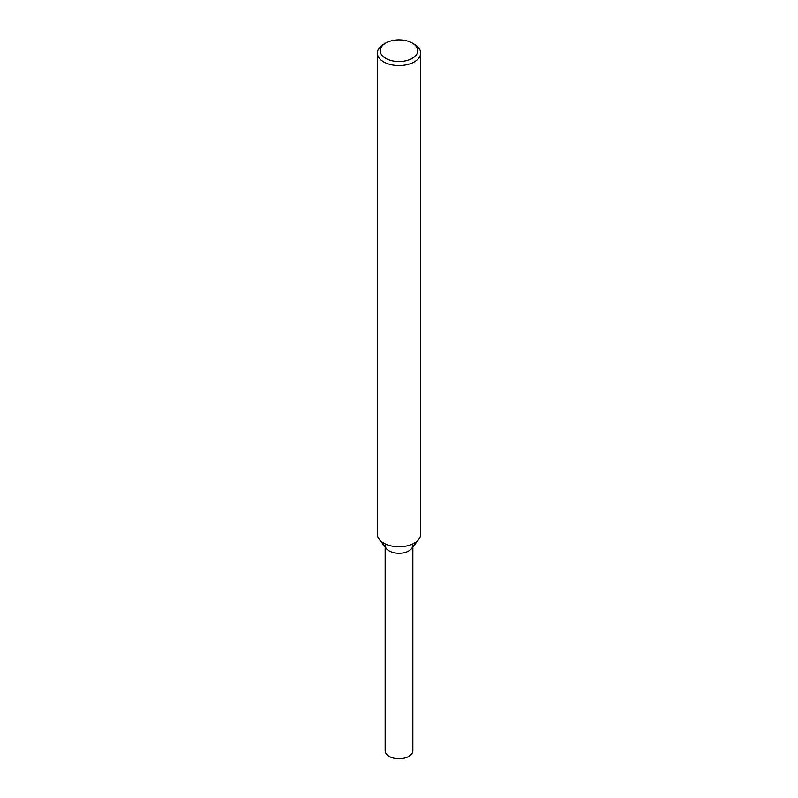 <?xml version="1.0" encoding="UTF-8"?>
<svg xmlns="http://www.w3.org/2000/svg" width="798" height="798" viewBox="0 0 798 798"><rect width="100%" height="100%" fill="white"/><g stroke="black" fill="none" stroke-linecap="round" stroke-linejoin="round"><path stroke-width="1.2" d="M412.257 43.072L414.302 44.249A21.636 12.489 180 0 1 420.636 53.077L420.636 534.271A21.636 12.489 180 0 1 418.751 539.368L411.638 548.545A13.845 7.99 180 0 1 408.785 550.939A13.845 7.99 180 0 1 386.362 548.545L379.25 539.368A21.636 12.489 180 0 1 377.364 534.271L377.364 53.077A21.636 12.489 180 0 1 383.698 44.249L385.743 43.072A18.753 10.823 180 0 1 412.257 43.072A18.753 10.823 180 0 1 412.257 58.374A18.753 10.823 180 0 1 385.743 58.374A18.753 10.823 180 0 1 385.743 43.072M418.751 539.368A21.636 12.489 180 0 1 414.292 543.109A21.636 12.489 180 0 1 379.25 539.368M420.636 53.077A21.636 12.489 180 0 1 414.292 61.915A21.636 12.489 180 0 1 390.721 64.618A21.636 12.489 180 0 1 377.364 53.077M412.845 546.989L412.845 750.719A13.845 7.99 180 0 1 408.785 756.364A13.845 7.99 180 0 1 393.703 758.1A13.845 7.99 180 0 1 385.155 750.719L385.155 546.989M412.845 545.283A13.845 7.99 180 0 1 408.785 550.939A13.845 7.99 180 0 1 393.703 552.675A13.845 7.99 180 0 1 385.155 545.283"/></g></svg>
